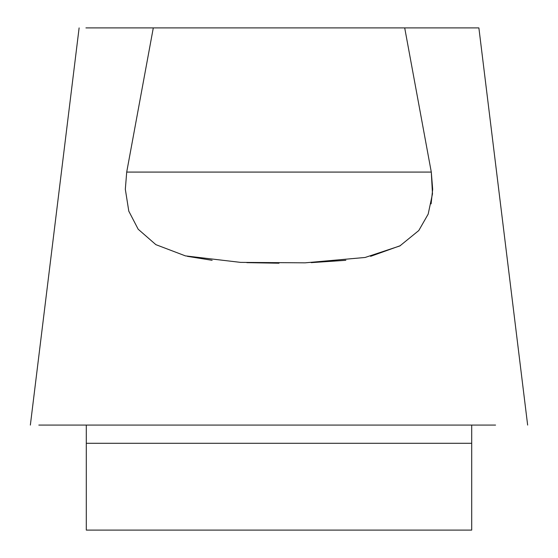 <?xml version="1.0" encoding="UTF-8"?>
<svg xmlns="http://www.w3.org/2000/svg" width="558" height="558" viewBox="0 0 558 558"><rect width="100%" height="100%" fill="white"/><g stroke="black" fill="none" stroke-linecap="round" stroke-linejoin="round"><path stroke-width="0.84" d="M85.932 27.9L478.813 27.9M431.104 203.865L432.673 189.281L431.292 172.08L432.478 193.856L428.181 214.098L418.793 230.531L399.856 245.945L365.113 257.468L305.149 262.832L240.638 262.386L185.416 255.885L155.863 244.648L138.182 229.233L128.793 211.154L125.327 189.281L126.708 172.08L431.292 172.08L404.703 27.9M495.574 425.077L38.823 425.077M153.297 27.9L126.708 172.08M187.397 256.338L212.145 260.307M246.803 262.644L279 263.209M311.197 262.644L345.855 260.307M370.603 256.338L400.393 245.653M86.295 425.077L86.295 530.1L471.705 530.1L471.705 425.077M471.705 443.289L86.295 443.289M478.883 27.9L527.645 425.077M30.355 425.077L79.117 27.9"/></g></svg>
